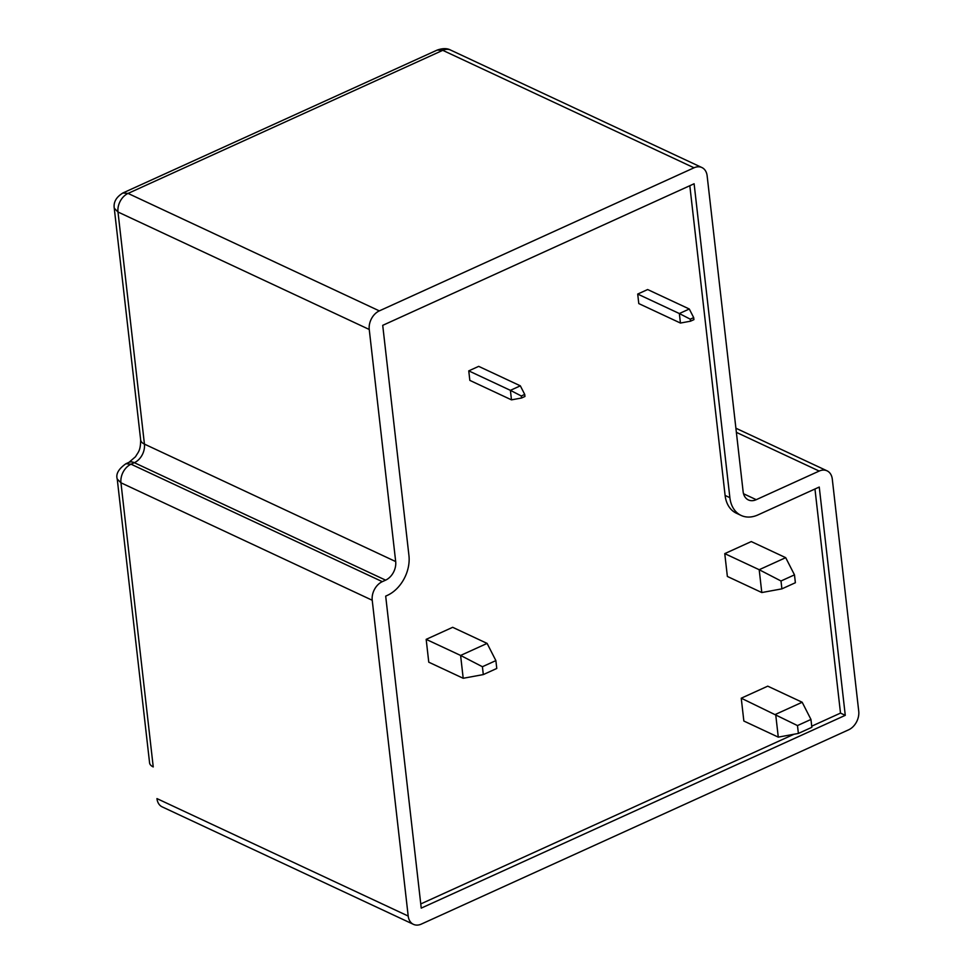 <?xml version="1.0" encoding="UTF-8"?>
<svg xmlns="http://www.w3.org/2000/svg" width="973" height="973" viewBox="0 0 973 973"><rect width="100%" height="100%" fill="white"/><g stroke="black" fill="none" stroke-linecap="round" stroke-linejoin="round"><path stroke-width="1.46" d="M487.108 643.408L495.877 660.606L482.413 666.724L460.606 655.449L487.108 643.408L452.676 627.305L426.174 639.358L428.765 662.187L463.197 678.278L460.606 655.449L426.174 639.358M482.413 666.724L483.301 674.593L496.777 668.463L495.877 660.606M483.301 674.593L463.197 678.278M724.763 553.625L759.195 569.716L785.697 557.663L751.265 541.572L724.763 553.625L727.366 576.454L761.798 592.545L759.195 569.716L781.003 580.99L781.903 588.86L795.379 582.73L794.479 574.861L781.003 580.99M468.755 370.871L510.399 390.343L520.336 385.831L478.692 366.359L468.755 370.871L469.837 380.382L511.482 399.854L510.399 390.343L521.309 395.987L521.54 398.018L524.958 396.461L524.727 394.43L521.309 395.987M741.134 515.447A32.085 23.243 -64.9 0 1 729.872 497.665L694.114 183.763L382.717 325.347L408.94 555.547A32.085 23.243 -64.9 0 1 387.339 595.379L385.685 596.133L421.236 908.125L845.269 715.337L819.254 487.047L757.967 514.912A32.085 23.243 -64.9 0 1 741.134 515.447L736.366 513.209A32.085 23.243 -64.9 0 1 725.104 495.439L689.821 185.721M420.762 903.941L794.017 734.238M811.725 726.186L840.502 713.1L814.96 488.993M637.704 294.065L679.349 313.537L689.298 309.013L647.641 289.54L637.704 294.065L638.787 303.576L680.443 323.048L679.349 313.537L690.258 319.168L690.489 321.199L693.919 319.643L693.688 317.612L690.258 319.168M778.278 737.133L775.676 714.304L802.178 702.251L767.746 686.16L741.244 698.2L743.846 721.029L778.278 737.133L798.383 733.435L811.847 727.317L810.959 719.448L797.483 725.578L798.383 733.435M421.309 924.107L848.663 729.799A14.972 10.849 115.1 0 0 858.733 711.214L832.292 479.117A14.972 10.849 115.1 0 0 827.038 470.823A14.972 10.849 115.1 0 0 819.181 471.066L756.24 499.684A14.972 10.849 -64.9 0 1 748.383 499.94A14.972 10.849 -64.9 0 1 743.129 491.645L707.14 175.833A14.972 10.849 115.1 0 0 701.898 167.538A14.972 10.849 115.1 0 0 694.029 167.794L379.324 310.886A14.972 10.849 115.1 0 0 369.241 329.47L395.683 561.567A14.972 10.849 -64.9 0 1 385.612 580.151L382.304 581.659A14.972 10.849 115.1 0 0 372.221 600.256L408.198 916.055A14.972 10.849 115.1 0 0 413.452 924.35A14.972 10.849 115.1 0 0 421.309 924.107M382.304 581.659L131.039 464.194L125.931 463.732L128.995 462.333A17.113 9 65.6 0 1 134.347 462.698L131.039 464.194A14.972 10.849 115.1 0 0 120.956 482.79L153.235 766.931A17.113 7.638 173.5 0 1 149.587 762.893L117.234 478.984M372.221 600.256L120.956 482.79L117.247 479.069C115.665 474.046 118.56 468.937 125.943 463.72M122.866 192.982L128.059 193.42L442.776 50.328L437.169 50.085C442.679 48.176 447.166 48.164 450.633 50.085L450.633 50.085A14.972 10.849 115.1 0 0 442.776 50.328L694.029 167.794M379.324 310.886L128.059 193.42A14.972 10.849 115.1 0 0 117.988 212.005L114.267 208.21M840.502 713.1L845.269 715.337M690.489 321.199L680.443 323.048M689.298 309.013L693.688 317.612M521.54 398.018L511.482 399.854M520.336 385.831L524.727 394.43M741.244 698.2L797.483 725.578M802.178 702.251L810.959 719.448M781.903 588.86L761.798 592.545M785.697 557.663L794.479 574.861M408.198 916.055L156.945 798.59A14.972 10.849 115.1 0 0 162.199 806.885L413.452 924.35M736.366 432.353L819.181 471.066M743.53 493.749L756.24 499.684M385.612 580.151L134.347 462.698A14.972 10.849 115.1 0 0 144.43 444.102L117.988 212.005L369.241 329.47M128.995 462.333L135.539 456.702C138.178 451.959 140.526 451.095 140.671 440.015A17.113 7.638 -6.5 0 0 144.43 444.102L395.683 561.567M725.104 495.439L729.872 497.665M735.904 428.217L827.038 470.823M450.633 50.085L701.898 167.538M140.671 440.015L114.267 208.283C113.33 202.202 116.225 197.081 122.963 192.946L437.181 50.085"/></g></svg>
